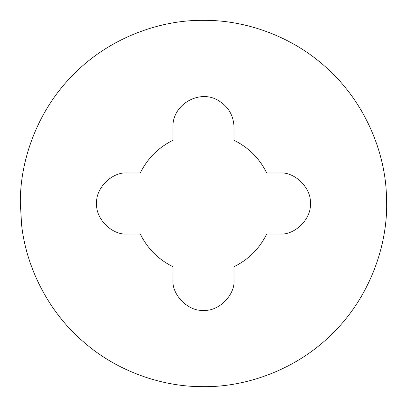 <?xml version="1.0" encoding="UTF-8"?>
<svg xmlns="http://www.w3.org/2000/svg" width="407" height="407" viewBox="0 0 407 407"><rect width="100%" height="100%" fill="white"/><g stroke="black" fill="none" stroke-linecap="round" stroke-linejoin="round"><path stroke-width="0.31" stroke-dasharray="2.04 1.53" d="M127.188 172.975L140.278 172.975C147.497 158.399 158.399 147.497 172.975 140.278L172.975 127.188C171.937 104.619 199.735 88.568 218.763 100.753C228.525 106.863 233.613 115.674 234.025 127.188L234.025 140.278C248.601 147.497 259.503 158.399 266.722 172.975L279.812 172.975M172.975 279.812L172.975 266.722C158.399 259.503 147.497 248.601 140.278 234.025L127.188 234.025M279.812 234.025L266.722 234.025C259.503 248.601 248.601 259.503 234.025 266.722L234.025 279.812"/><path stroke-width="0.61" d="M21.632 225.117L20.35 203.5C19.76 160.551 37.566 109.793 73.993 73.993C109.793 37.566 160.551 19.76 203.5 20.35C244.622 19.867 292.877 35.948 328.347 69.5C364.336 102.457 384.254 150.183 386.309 192.318L386.65 203.5C387.24 246.449 369.434 297.207 333.007 333.007C297.207 369.434 246.449 387.24 203.5 386.65C164.046 387.052 118.066 372.446 83.048 341.473C47.619 311.05 26.053 266.239 21.632 225.117L20.35 203.5C19.76 160.551 37.566 109.793 73.993 73.993C109.793 37.566 160.551 19.76 203.5 20.35C244.622 19.867 292.877 35.948 328.347 69.5C364.336 102.457 384.254 150.183 386.309 192.318L386.65 203.5C387.24 246.449 369.434 297.207 333.007 333.007C297.207 369.434 246.449 387.24 203.5 386.65C164.046 387.052 118.066 372.446 83.048 341.473C47.619 311.05 26.053 266.239 21.632 225.117M279.812 172.975C294.917 171.612 311.701 188.395 310.338 203.5C311.701 218.605 294.917 235.388 279.812 234.025L266.722 234.025C259.503 248.601 248.601 259.503 234.025 266.722L234.025 279.812C235.388 294.917 218.605 311.701 203.5 310.338C188.395 311.701 171.612 294.917 172.975 279.812L172.975 266.722C158.399 259.503 147.497 248.601 140.278 234.025L127.188 234.025C112.083 235.388 95.299 218.605 96.663 203.5C95.299 188.395 112.083 171.612 127.188 172.975L140.278 172.975C147.497 158.399 158.399 147.497 172.975 140.278L172.975 127.188C171.937 104.619 199.735 88.568 218.763 100.753C228.525 106.863 233.613 115.674 234.025 127.188L234.025 140.278C248.601 147.497 259.503 158.399 266.722 172.975L279.812 172.975C294.917 171.612 311.701 188.395 310.338 203.5C311.701 218.605 294.917 235.388 279.812 234.025M127.188 234.025C112.083 235.388 95.299 218.605 96.663 203.5C95.299 188.395 112.083 171.612 127.188 172.975M234.025 279.812C235.388 294.917 218.605 311.701 203.5 310.338C188.395 311.701 171.612 294.917 172.975 279.812"/></g></svg>
